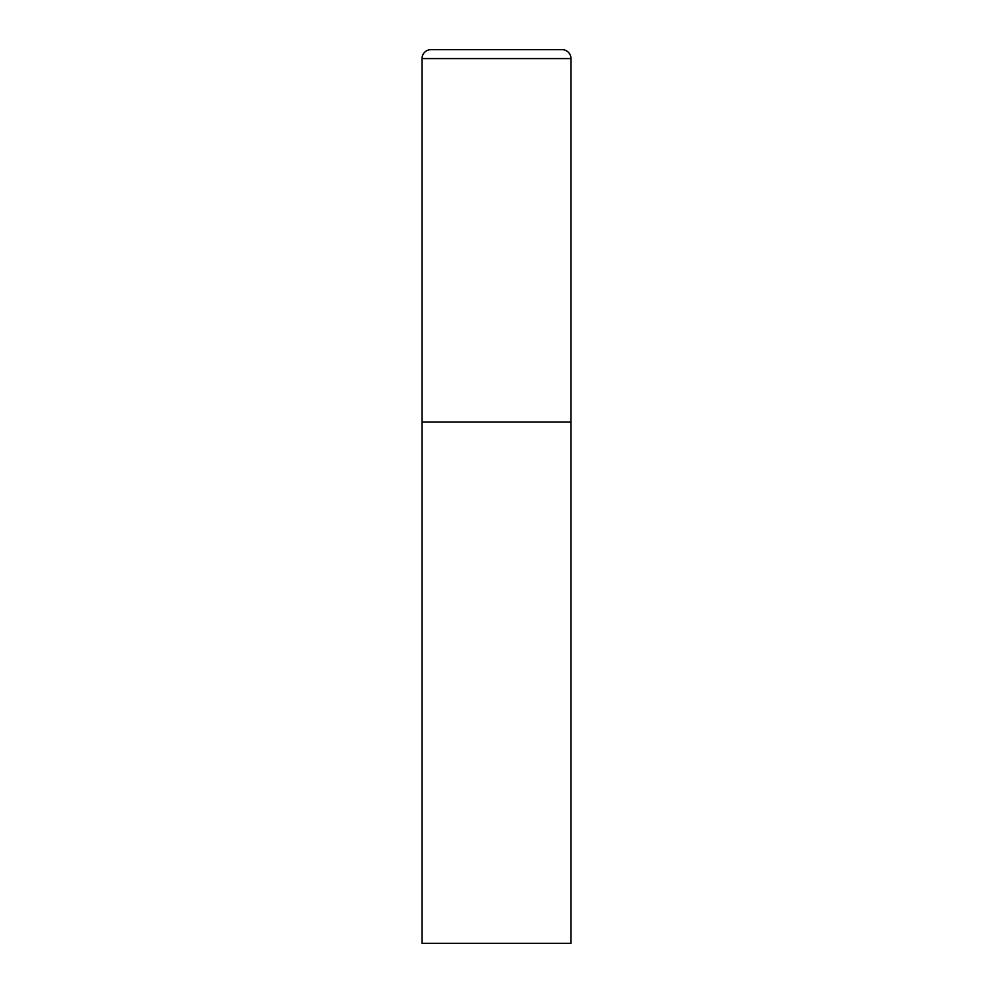 <?xml version="1.0" encoding="UTF-8"?>
<svg xmlns="http://www.w3.org/2000/svg" width="993" height="993" viewBox="0 0 993 993"><rect width="100%" height="100%" fill="white"/><g stroke="black" fill="none" stroke-linecap="round" stroke-linejoin="round"><path stroke-width="1.49" d="M430.962 49.65A8.937 8.937 0 0 0 422.025 58.587L422.025 943.35L570.975 943.35L570.975 422.025L422.025 422.025L570.975 422.025L570.975 58.587A8.937 8.937 0 0 0 562.038 49.65L430.962 49.65L562.038 49.65M422.025 58.587L570.975 58.587"/></g></svg>
